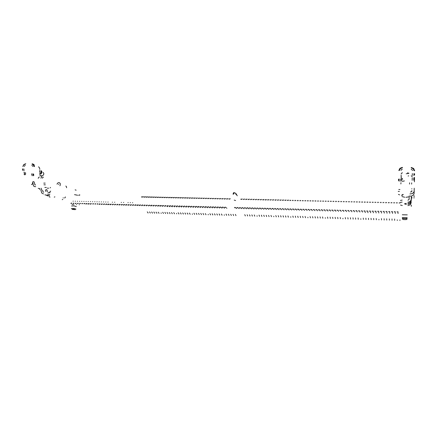 <?xml version="1.0" encoding="UTF-8"?>
<svg xmlns="http://www.w3.org/2000/svg" width="441" height="441" viewBox="0 0 441 441"><rect width="100%" height="100%" fill="white"/><g stroke="black" fill="none" stroke-linecap="round" stroke-linejoin="round"><path stroke-width="0.66" d="M380.335 202.287L380.357 202.711M78.592 195.247L79.804 195.109L79.656 194.762M414.11 195.661L414.082 196.692M414.209 190.981L414.198 191.554M414.419 181.102L414.408 181.879M414.49 177.91L414.435 180.132M414.54 175.016L414.573 173.732M414.485 177.343L414.391 181.102M414.176 190.385L414.138 191.708M414.231 188.208L414.198 189.52M414.171 190.655L414.226 188.494M414.11 193.5L414.149 191.967M414.016 198.147L414.027 197.507M412.346 173.545L412.302 175.468M412.252 177.795L412.192 180.308M411.955 197.463L411.949 198.103M411.971 190.71L411.64 190.97M411.624 188.858L411.988 188.836M409.557 182.822L409.507 184.079M409.193 195.903L409.165 197.518M409.171 197.987L409.022 199.58L407.914 200.208M407.859 202.187L409.226 201.945L410.593 200.942L411.177 199.751L411.282 198.031M411.282 197.562L411.31 196.135M411.624 184.112L411.662 182.855M411.343 205.082L411.304 206.311M411.348 198.858L411.304 200.137M411.299 199.464L411.343 197.397M411.343 197.133L411.304 198.422M407.914 205.611L410.235 204.767L411.238 202.628M411.244 201.421L410.229 203.577L407.897 204.42M402.209 200.082L400.439 200.435M400.378 202.402L402.153 202.061M406.387 203.373L404.612 203.714M404.618 203.968L406.409 204.387M402.324 205.478L400.544 205.059M407.881 203.406L410.229 202.557L411.249 200.39M411.155 175.854L412.28 176.587M411.233 167.47L413.68 168.44L414.65 170.755M411.221 167.894L413.223 168.694L414.011 170.59M413.934 173.567L413.89 175.49M413.84 177.817L413.779 180.275M414.033 191.752L412.511 193.599L409.937 193.957M410.472 192L411.42 191.863L411.966 191.179M409.943 196.08L411.436 196.113L412.798 195.534L413.752 194.459L414.121 193.103M399.937 189.509L398.774 189.514M402.611 195.302L401.475 195.335M399.612 194.889L398.438 194.343M398.24 191.46L399.397 191.46M403.333 194.509L402.186 194.542M412.423 170.568L412.065 169.724L411.183 169.372M407.44 173.644L408.989 173.274L407.429 172.861M408.085 176.009L408.702 175.821M406.822 173.638L406.2 173.826M402.319 169.283L401.415 169.614L401.023 170.446M399.447 170.43L400.334 168.567L402.363 167.806M402.385 167.382L399.91 168.308L398.824 170.584M398.57 179.14L398.554 180.628M401.123 176.725L401.106 177.635M400.957 182.673L400.886 183.974M400.742 181.257L400.77 179.013M401.15 175.204L401.134 176.119M399.166 181.229L399.193 178.991M401.189 173.947L401.575 173.131L402.462 172.8M401.051 179.47L402.732 179.123M402.302 178.484L401.073 178.754M401.277 176.791L401.167 177.205L401.569 177.276M404.386 180.948L402.71 181.295L401.343 180.562M22.458 169.002L22.656 170.105M24.205 174.63L24.387 173.28L24.023 172.111M32.755 182.045L33.058 183.671M62.87 199.464L62.22 199.641M34.652 183.699L34.084 181.835M33.566 181.576L32.926 181.769L32.573 182.684M32.469 183.428L32.116 184.349L31.471 184.542M24.856 174.834L25.655 174.206L25.473 172.541M24.112 170.535L23.814 168.881M39.817 175.562L41.73 176.262M38.213 188.384L39.668 188.539M35.715 186.631L34.552 186.598L33.588 185.981L33.025 183.919M34.618 183.947L34.872 184.751L35.594 184.933M24.31 172.53L24.58 173.578L24.277 174.63M22.949 170.518L22.651 168.87M23.02 166.329L23.869 164.725L25.446 164.074M25.793 163.71L23.864 164.504L22.827 166.461M31.995 164.135L33.389 164.824L33.781 166.444M34.519 166.593L33.99 164.548L32.331 163.776M39.773 169.399L39.58 167.905L38.527 166.825M32.606 166.433L32.413 165.684L31.813 165.408M31.559 173.815L32.149 175.755M39.855 172.205L39.883 172.602M33.863 175.27L33.472 173.975M39.277 176.957L38.615 177.695M39.701 171.676L39.618 170.491M32.733 173.831L33.323 175.772M38.08 178.192L38.786 177.905M25.264 165.336L24.183 166.34M40.539 175.568L41.526 175.92M41.526 175.915L42.634 175.689L43.598 174.724L43.802 173.534L43.163 172.392M41.184 170.695L41.873 171.665L41.818 172.916L40.958 173.98L39.64 174.333M40.71 170.976L41.184 171.577L41.195 172.618L39.729 173.704M39.888 172.409L39.911 172.001M58.89 184.459L58.46 184.448M56.999 184.184L57.721 183.043L59.022 182.602L60.114 183.224L60.4 184.487M40.969 190.225L41.741 192.987L43.472 193.935M45.671 190.065L45.908 191.57M63.074 197.904L63.372 197.91M41.851 177.139L41.3 177.254L40.903 178.214M39.525 188.566L40.092 189.801M43.703 192.226L43.042 191.829L42.545 190.258M41.669 189.834L41.101 188.219M42.474 178.236L42.871 177.276L43.422 177.161M59.877 185.7L60.307 185.181M65.406 196.884L65.097 197.75L64.568 197.937M50.726 191.146L50.147 191.339L49.816 192.232M47.463 191.603L46.933 189.801M46.448 189.564L45.914 189.685L45.517 190.655M50.076 192.706L47.986 192.32M47.755 194.029L49.844 194.415M54.893 196.84L54.271 197.149M48.879 195.991L49.491 195.677M49.006 195.446L46.933 195.071M47.76 195.964L46.062 195.049M49.194 196.846L50.053 197.05M66.602 187.728L66.459 186.73L65.808 186.041M44.943 194.839L45.814 195.043M45.219 183.147L43.791 183.103M48.664 188.224L47.204 188.147M46.288 187.475L44.817 187.397M43.918 184.801L45.346 184.845M50.555 187.453L50.131 187.899M395.296 213.427L395.23 212.082M395.158 212.027L395.186 211.614M394.348 211.592L394.32 212.005M167.558 206.664L166.737 206.112M169.879 206.73L169.063 206.173M172.199 206.79L171.257 206.156M174.526 206.851L173.726 206.294M176.858 206.917L176.064 206.355M179.195 206.978L178.407 206.421M181.538 207.044L180.623 206.405M183.88 207.105L183.103 206.542M148.771 205.919L148.297 205.622M151.076 205.991L150.436 205.605M153.38 206.063L152.884 205.743M155.69 206.129L155.182 205.804M157.999 206.201L157.481 205.864M160.32 206.272L159.648 205.848M162.641 206.344L161.957 205.908M164.967 206.416L164.421 206.046M207.579 207.744L206.746 207.094M209.977 207.81L209.271 207.237M212.375 207.876L211.674 207.298M214.778 207.943L213.973 207.287M217.187 208.009L216.503 207.43M219.601 208.069L218.923 207.49M222.016 208.135L221.233 207.479M224.441 208.202L223.774 207.623M226.867 208.268L226.211 207.683M186.229 207.171L185.463 206.603M188.583 207.231L187.822 206.669M190.942 207.298L190.06 206.653M193.307 207.358L192.557 206.796M195.672 207.424L194.928 206.857M198.048 207.49L197.182 206.84M200.423 207.551L199.69 206.983M202.805 207.617L202.077 207.044M205.192 207.683L204.47 207.11M90.444 204.189L90.052 204.007M99.231 204.448L98.988 204.315M101.441 204.514L101.182 204.376M103.652 204.574L103.387 204.431M105.868 204.641L105.592 204.492M86.072 204.067L85.703 203.896M88.255 204.128L87.875 203.951M128.259 205.302L127.879 205.082M130.519 205.368L130.134 205.142M132.791 205.44L132.388 205.203M135.062 205.506L134.648 205.258M137.333 205.572L136.754 205.247M139.615 205.644L139.025 205.302M141.897 205.71L141.456 205.44M144.185 205.782L143.733 205.5M146.478 205.848L146.015 205.561M108.089 204.707L107.632 204.475M110.316 204.773L109.848 204.53M112.543 204.839L112.234 204.668M114.776 204.905L114.456 204.723M117.014 204.971L116.683 204.784M119.252 205.037L118.916 204.845M121.501 205.104L121.148 204.905M123.75 205.17L123.226 204.889M126.005 205.236L125.47 204.944M338.523 211.377L338.197 210.649M341.18 211.46L340.86 210.721M343.837 211.537L343.522 210.792M346.499 211.619L346.157 210.781M349.167 211.697L348.875 210.93M351.841 211.779L351.521 210.925M354.525 211.867L354.244 211.074M335.877 211.3L335.54 210.578M317.492 210.77L317.04 210.01M320.105 210.842L319.719 210.159M322.718 210.919L322.288 210.153M325.342 210.996L324.973 210.302M327.966 211.068L327.553 210.291M330.596 211.145L330.243 210.44M333.236 211.222L332.889 210.511M378.819 212.986L378.692 211.724M357.21 211.95L356.94 211.145M359.9 212.038L359.641 211.217M362.596 212.121L362.342 211.289M365.242 212.623L365.027 211.283M367.954 212.705L367.772 211.432M370.655 212.766L370.49 211.504M373.373 212.838L373.218 211.575M376.101 212.926L375.952 211.647M314.885 210.699L314.488 210.021M256.37 209.073L255.791 208.466M258.856 209.139L258.288 208.532M261.353 209.21L260.791 208.599M263.85 209.277L263.299 208.665M266.353 209.348L265.813 208.731M268.867 209.414L268.238 208.72M271.38 209.486L270.846 208.869M253.884 209.006L253.299 208.4M236.624 208.532L235.891 207.865M239.077 208.599L238.454 208.009M241.53 208.67L240.918 208.075M243.994 208.736L243.382 208.141M246.458 208.802L245.858 208.207M248.928 208.869L248.233 208.191M251.403 208.935L250.813 208.334M294.186 210.054L293.767 209.475M296.793 210.186L296.335 209.541M299.362 210.258L298.915 209.607M301.936 210.329L301.429 209.602M304.516 210.401L304.086 209.745M307.101 210.478L306.616 209.734M309.692 210.55L309.273 209.883M312.289 210.622L311.815 209.872M273.9 209.552L273.293 208.858M276.419 209.624L275.906 209.001M278.949 209.69L278.442 209.067M281.485 209.762L280.983 209.133M284.021 209.833L283.53 209.205M286.567 209.905L286.082 209.271M289.114 209.971L288.64 209.337M291.672 210.043L291.126 209.326M389.778 213.284L389.701 212.011M387.033 213.207L386.922 211.862M384.287 213.135L384.183 211.867M381.559 213.069L381.432 211.796M392.54 213.367L392.468 212.088M398.058 213.505L398.019 212.231M76.337 206.581L73.939 205.853L71.624 206.008M407.275 214.899L402.324 214.767M75.957 209.15L74.06 208.417L71.326 208.571M72.098 209.425L73.41 209.155L75.229 209.657L72.098 209.425M165.226 205.572L165.017 205.947M165.717 205.964L165.926 205.589M162.9 205.512L162.69 205.881M163.385 205.903L163.6 205.528M160.579 205.451L160.364 205.82M161.064 205.842L161.279 205.467M158.264 205.385L158.049 205.76M158.743 205.782L158.958 205.407M155.949 205.324L155.734 205.699M156.428 205.715L156.643 205.346M153.644 205.263L153.424 205.638M154.113 205.655L154.333 205.285M151.34 205.203L151.114 205.578M151.809 205.594L152.029 205.225M149.036 205.148L148.815 205.517M149.505 205.534L149.731 205.164M146.743 205.087L146.517 205.456M147.206 205.473L147.432 205.104M144.45 205.026L144.224 205.396M144.913 205.412L145.139 205.043M142.167 204.966L141.936 205.335M142.625 205.352L142.851 204.982M139.885 204.905L139.654 205.274M140.337 205.291L140.569 204.922M137.603 204.845L137.371 205.214M138.055 205.23L138.287 204.861M135.332 204.784L135.1 205.153M135.778 205.17L136.01 204.8M133.061 204.723L132.824 205.093M133.507 205.115L133.739 204.745M130.795 204.668L130.558 205.032M132.465 202.794L132.675 202.612M131.242 205.054L131.473 204.685M128.535 204.607L128.298 204.977M130.211 202.733L130.42 202.551M128.976 204.993L129.213 204.624M126.275 204.547L126.038 204.916M127.962 202.678L128.171 202.496M126.716 204.933L126.953 204.563M71.194 203.103L70.918 203.461M72.021 204.486L72.296 204.541M73.024 201.278L73.245 201.102M73.851 204.585L73.581 204.525M72.936 204.558L72.666 204.503M71.563 203.477L71.839 203.119M73.349 203.158L73.074 203.516M75.174 201.333L75.394 201.157M73.719 203.533L73.994 203.174M75.51 203.213L75.235 203.571M76.326 204.602L76.596 204.657M77.324 201.388L77.544 201.212M75.885 203.588L76.155 203.229M77.671 203.268L77.396 203.632M79.485 201.443L79.705 201.267M79.402 204.734L79.132 204.674M78.046 203.648L78.322 203.284M79.838 203.329L79.567 203.687M81.646 201.498L81.866 201.322M80.218 203.703L80.488 203.345M82.009 203.384L81.739 203.742M83.807 201.554L84.027 201.377M82.39 203.764L82.66 203.4M84.181 203.439L83.917 203.803M85.978 201.609L86.199 201.432M84.567 203.819L84.837 203.461M86.364 203.499L86.094 203.858M88.15 201.664L88.371 201.487M86.75 203.874L87.015 203.516M88.547 203.555L88.277 203.918M90.328 201.719L90.548 201.543M88.933 203.935L89.198 203.571M90.73 203.615L90.466 203.974M92.511 201.774L92.726 201.598M91.127 203.99L91.386 203.632M92.924 203.67L92.66 204.034M94.694 201.829L94.914 201.653M93.321 204.051L93.58 203.687M95.118 203.731L94.859 204.089M96.882 201.884L97.103 201.708M95.515 204.106L95.774 203.748M97.318 203.786L97.059 204.15M99.076 201.939L99.291 201.763M97.72 204.166L97.979 203.803M99.517 203.847L99.264 204.205M101.276 201.995L101.491 201.818M99.925 204.227L100.179 203.863M101.728 203.902L101.469 204.266M103.475 202.055L103.69 201.873M102.136 204.282L102.389 203.918M103.938 203.963L103.685 204.326M105.68 202.11L105.895 201.928M104.346 204.343L104.6 203.979M106.154 204.018L105.901 204.381M107.891 202.165L108.106 201.989M106.568 204.398L106.821 204.034M108.37 204.078L108.122 204.442M108.789 204.459L109.037 204.095M110.597 204.133L110.344 204.503M112.323 202.281L112.532 202.099M111.016 204.519L111.264 204.15M112.824 204.194L112.576 204.558M114.544 202.336L114.754 202.154M113.243 204.574L113.491 204.211M115.057 204.255L114.809 204.618M115.481 204.635L115.724 204.271M117.289 204.31L117.047 204.679M117.719 204.696L117.962 204.326M119.533 204.37L119.291 204.734M121.231 202.507L121.446 202.325M119.963 204.756L120.206 204.387M121.777 204.431L121.534 204.795M123.469 202.562L123.678 202.38M122.207 204.811L122.449 204.448M124.026 204.486L123.783 204.856M124.461 204.872L124.698 204.508M397.137 211.663L397.109 212.077M397.947 212.099L397.975 211.686M391.569 211.515L391.536 211.934M392.374 211.956L392.402 211.537M388.791 211.443L388.758 211.856M389.59 211.878L389.623 211.465M386.024 211.371L385.991 211.785M386.818 211.807L386.856 211.393M383.262 211.3L383.223 211.713M384.05 211.735L384.089 211.322M380.5 211.228L380.462 211.641M381.289 211.658L381.327 211.25M377.75 211.156L377.705 211.564M378.532 211.586L378.576 211.173M375.004 211.079L374.96 211.493M375.782 211.515L375.826 211.101M372.265 211.007L372.215 211.421M373.036 211.443L373.086 211.03M369.525 210.936L369.475 211.349M370.297 211.371L370.346 210.958M366.796 210.864L366.747 211.278M367.562 211.3L367.618 210.886M364.073 210.792L364.018 211.206M364.839 211.228L364.889 210.815M361.355 210.721L361.3 211.134M362.116 211.156L362.171 210.743M358.643 210.649L358.583 211.063M359.398 211.085L359.454 210.671M355.937 210.583L355.876 210.991M356.686 211.013L356.747 210.6M353.235 210.511L353.169 210.919M353.98 210.941L354.046 210.533M350.54 210.44L350.474 210.848M351.279 210.87L351.345 210.462M347.844 210.368L347.778 210.776M348.588 210.798L348.655 210.39M345.16 210.296L345.094 210.704M345.898 210.726L345.965 210.318M342.481 210.225L342.409 210.633M343.214 210.655L343.285 210.247M339.807 210.159L339.735 210.561M340.535 210.583L340.612 210.181M337.139 210.087L337.062 210.489M337.861 210.511L337.938 210.109M334.476 210.015L334.394 210.423M335.193 210.44L335.276 210.037M331.819 209.949L331.737 210.351M332.531 210.374L332.613 209.966M329.162 209.877L329.08 210.28M329.879 210.302L329.962 209.899M326.516 209.806L326.434 210.208M327.228 210.23L327.31 209.828M323.876 209.74L323.788 210.142M324.582 210.164L324.67 209.762M321.241 209.668L321.147 210.07M321.941 210.092L322.029 209.69M318.606 209.602L318.512 210.004M319.306 210.021L319.394 209.618M315.982 209.53L315.888 209.933M316.677 209.955L316.77 209.552M313.364 209.464L313.264 209.861M314.053 209.883L314.146 209.481M310.745 209.392L310.646 209.795M311.429 209.817L311.528 209.414M308.138 209.326L308.033 209.723M308.816 209.745L308.921 209.343M305.53 209.255L305.426 209.657M306.208 209.679L306.313 209.277M302.928 209.188L302.824 209.585M303.606 209.607L303.711 209.21M300.338 209.122L300.227 209.519M301.005 209.541L301.115 209.139M297.747 209.051L297.636 209.447M298.414 209.469L298.524 209.073M295.161 208.984L295.051 209.381M295.828 209.403L295.939 209.006M292.581 208.918L292.471 209.315M293.243 209.332L293.359 208.935M290.013 208.847L289.897 209.243M290.669 209.266L290.784 208.869M287.444 208.78L287.323 209.177M288.094 209.199L288.21 208.802M284.88 208.714L284.759 209.111M285.525 209.128L285.647 208.736M282.317 208.648L282.196 209.04M282.968 209.062L283.089 208.665M279.765 208.582L279.644 208.973M280.41 208.995L280.531 208.599M277.218 208.51L277.091 208.907M277.858 208.929L277.984 208.532M274.677 208.444L274.545 208.841M275.311 208.858L275.438 208.466M272.136 208.378L272.009 208.775M272.77 208.791L272.896 208.4M269.605 208.312L269.473 208.703M270.228 208.725L270.361 208.334M267.075 208.246L266.943 208.637M267.698 208.659L267.83 208.268M264.55 208.18L264.418 208.571M265.173 208.593L265.311 208.202M262.031 208.113L261.893 208.505M262.649 208.527L262.786 208.135M259.523 208.047L259.38 208.439M260.135 208.461L260.273 208.069M257.015 207.981L256.871 208.373M257.621 208.395L257.764 208.003M254.507 207.915L254.363 208.306M255.119 208.328L255.262 207.937M252.009 207.849L251.866 208.24M252.616 208.262L252.759 207.871M249.518 207.783L249.369 208.174M250.119 208.196L250.262 207.805M247.026 207.722L246.877 208.108M247.627 208.13L247.776 207.739M244.546 207.656L244.391 208.042M245.135 208.064L245.29 207.672M242.065 207.59L241.911 207.976M242.655 207.998L242.809 207.606M239.59 207.524L239.435 207.909M240.18 207.931L240.334 207.546M237.12 207.457L236.966 207.849M237.705 207.865L237.864 207.479M234.656 207.397L234.496 207.783M235.24 207.799L235.395 207.413M224.849 207.138L224.684 207.524M225.417 207.54L225.583 207.154M222.407 207.072L222.242 207.457M222.97 207.474L223.14 207.094M219.971 207.011L219.8 207.391M220.533 207.413L220.704 207.027M217.54 206.945L217.369 207.331M218.097 207.347L218.273 206.961M215.114 206.879L214.943 207.264M215.671 207.281L215.842 206.901M212.694 206.818L212.518 207.198M213.246 207.22L213.422 206.835M210.28 206.752L210.098 207.138M210.826 207.154L211.002 206.774M207.865 206.691L207.683 207.072M208.411 207.094L208.587 206.708M205.456 206.625L205.274 207.011M205.997 207.027L206.179 206.647M203.053 206.564L202.871 206.945M203.593 206.967L203.775 206.581M200.655 206.504L200.473 206.884M201.19 206.901L201.377 206.52M198.263 206.438L198.075 206.818M198.792 206.84L198.979 206.46M195.876 206.377L195.683 206.757M196.399 206.774L196.592 206.394M193.489 206.311L193.296 206.691M194.012 206.713L194.205 206.333M191.107 206.25L190.914 206.631M191.631 206.647L191.824 206.267M188.731 206.19L188.539 206.564M189.25 206.586L189.448 206.206M186.361 206.123L186.168 206.504M186.879 206.52L187.072 206.145M183.996 206.063L183.798 206.443M184.509 206.46L184.707 206.079M181.637 206.002L181.433 206.377M182.144 206.399L182.342 206.019M179.278 205.941L179.074 206.316M179.785 206.333L179.983 205.958M176.924 205.875L176.72 206.256M177.425 206.272L177.629 205.897M174.575 205.815L174.371 206.19M175.077 206.212L175.281 205.837M172.233 205.754L172.029 206.129M172.729 206.151L172.938 205.771M169.895 205.693L169.686 206.068M170.386 206.085L170.595 205.71M167.558 205.633L167.348 206.008M168.049 206.024L168.258 205.649M402.242 217.628L407.197 217.771L406.354 218.609L403.046 218.516L402.242 217.628M402.302 218.769L403.096 219.491L404.739 219.635L406.382 219.585L407.225 218.912M76.139 190.192L75.119 189.856M237.241 195.815L236.095 193.742M234.309 192.689L235.643 193.296L236.095 194.674M233.68 194.167L234.193 192.634M233.631 192.673L233.002 194.15M234.248 200.104L235.632 200.523M408.498 196.929L405.946 197.281M404.706 197.254L401.977 196.598M74.501 194.646L77.627 195.225M400.031 203.047L400.015 202.739M399.948 219.899L399.943 220.506M399.199 202.722L399.204 203.147M397.319 202.981L397.302 202.678M397.302 219.822L397.297 220.428M396.487 202.656L396.498 203.086M394.618 202.921L394.596 202.612M394.623 219.028L394.629 219.398M394.662 219.745L394.662 220.346M393.78 202.595L393.791 203.025M391.917 202.86L391.889 202.551M391.983 218.951L391.988 219.32M392.027 219.668L392.027 220.268M391.079 202.535L391.095 202.959M389.227 202.799L389.194 202.491M389.348 218.879L389.348 219.243M389.397 219.59L389.397 220.191M388.389 202.474L388.4 202.899M386.537 202.733L386.503 202.43M386.713 218.802L386.718 219.171M386.774 219.513L386.774 220.114M385.699 202.408L385.715 202.838M383.857 202.673L383.819 202.369M384.089 218.725L384.094 219.094M384.155 219.436L384.155 220.037M383.014 202.347L383.031 202.777M381.178 202.612L381.134 202.303M381.465 218.648L381.471 219.017M381.542 219.359L381.542 219.96M378.51 202.551L378.461 202.243M378.929 219.282L378.935 219.883M377.661 202.226L377.683 202.651M375.842 202.491L375.793 202.182M376.234 218.493L376.245 218.863M376.327 219.21L376.333 219.805M374.988 202.165L375.021 202.59M373.18 202.43L373.125 202.121M373.632 218.422L373.643 218.786M373.725 219.133L373.731 219.728M372.325 202.105L372.358 202.529M370.528 202.364L370.468 202.061M371.03 218.345L371.041 218.714M371.135 219.056L371.14 219.651M369.668 202.044L369.701 202.469M367.877 202.303L367.811 202M368.433 218.267L368.444 218.637M368.544 218.979L368.555 219.579M367.017 201.984L367.055 202.408M365.231 202.243L365.165 201.939M365.843 218.196L365.859 218.56M365.958 218.901L365.969 219.502M364.371 201.923L364.409 202.347M362.59 202.182L362.519 201.879M363.252 218.119L363.274 218.482M363.378 218.83L363.395 219.425M361.73 201.862L361.769 202.287M359.955 202.121L359.884 201.818M360.804 218.753L360.821 219.348M359.09 201.802L359.134 202.226M357.331 202.061L357.249 201.757M358.098 217.97L358.12 218.334M358.235 218.675L358.252 219.271M356.46 201.741L356.504 202.165M354.707 202L354.619 201.697M355.523 217.893L355.545 218.262M355.672 218.604L355.689 219.199M353.836 201.68L353.88 202.105M352.089 201.939L352.001 201.636M352.96 217.821L352.982 218.185M353.114 218.527L353.131 219.122M351.212 201.62L351.262 202.044M349.476 201.879L349.382 201.576M350.397 217.744L350.424 218.108M350.562 218.455L350.578 219.045M348.599 201.559L348.649 201.984M346.863 201.824L346.769 201.52M347.844 217.672L347.866 218.036M348.01 218.378L348.032 218.973M345.987 201.498L346.042 201.923M344.261 201.763L344.162 201.46M345.292 217.595L345.32 217.959M345.468 218.301L345.49 218.896M343.379 201.438L343.44 201.862M341.665 201.702L341.56 201.399M342.927 218.229L342.949 218.819M340.783 201.383L340.843 201.802M339.074 201.642L338.964 201.339M340.204 217.452L340.232 217.81M340.391 218.152L340.419 218.747M338.186 201.322L338.247 201.741M336.483 201.581L336.373 201.278M337.668 217.374L337.696 217.738M337.861 218.08L337.889 218.67M335.595 201.261L335.662 201.68M333.903 201.52L333.787 201.223M335.138 217.303L335.166 217.667M335.336 218.008L335.364 218.598M333.01 201.201L333.082 201.62M331.323 201.465L331.208 201.162M332.608 217.231L332.641 217.589M332.817 217.931L332.845 218.521M330.43 201.146L330.502 201.565M328.749 201.405L328.628 201.102M330.089 217.154L330.122 217.518M330.303 217.86L330.331 218.449M327.856 201.085L327.928 201.504M326.186 201.344L326.059 201.041M327.569 217.082L327.608 217.446M327.795 217.788L327.823 218.372M325.287 201.024L325.364 201.443M323.622 201.283L323.49 200.986M325.287 217.711L325.32 218.301M322.724 200.969L322.801 201.383M321.065 201.228L320.932 200.925M322.547 216.939L322.586 217.297M322.79 217.639L322.823 218.229M320.166 200.909L320.243 201.328M318.512 201.168L318.374 200.864M320.05 216.862L320.089 217.226M320.293 217.567L320.326 218.152M317.608 200.848L317.691 201.267M315.965 201.107L315.822 200.809M317.548 216.79L317.592 217.154M317.801 217.49L317.834 218.08M315.061 200.793L315.144 201.206M313.424 201.052L313.281 200.749M315.056 216.718L315.1 217.077M315.315 217.419L315.354 218.008M312.515 200.732L312.603 201.151M310.883 200.991L310.74 200.694M312.57 216.647L312.614 217.005M312.834 217.347L312.873 217.931M309.973 200.677L310.067 201.09M308.353 200.936L308.198 200.633M310.084 216.575L310.128 216.933M310.354 217.275L310.398 217.86M307.443 200.616L307.531 201.03M305.822 200.875L305.668 200.578M307.884 217.204L307.923 217.788M304.913 200.556L305.007 200.975M303.303 200.82L303.143 200.517M305.133 216.432L305.178 216.79M305.415 217.132L305.459 217.716M302.388 200.501L302.482 200.914M300.784 200.76L300.624 200.462M302.664 216.36L302.713 216.718M302.956 217.055L303 217.639M299.869 200.44L299.963 200.859M298.27 200.705L298.105 200.401M300.2 216.288L300.249 216.647M300.497 216.983L300.542 217.567M297.35 200.385L297.454 200.798M295.762 200.644L295.597 200.346M297.741 216.217L297.791 216.575M298.044 216.911L298.088 217.496M294.842 200.33L294.946 200.743M293.259 200.589L293.089 200.286M295.283 216.145L295.338 216.503M295.597 216.84L295.641 217.424M292.339 200.269L292.444 200.683M290.762 200.528L290.586 200.231M292.835 216.073L292.885 216.432M293.149 216.768L293.199 217.352M289.836 200.214L289.946 200.627M288.552 200.027L288.348 200.214M288.271 200.473L288.089 200.175M290.713 216.696L290.762 217.281M287.339 200.153L287.449 200.567M286.066 199.966L285.862 200.159M285.779 200.412L285.597 200.115M287.945 215.93L288.001 216.288M288.276 216.625L288.326 217.209M284.853 200.098L284.963 200.512M283.585 199.911L283.376 200.098M283.298 200.357L283.111 200.06M285.509 215.858L285.564 216.217M285.845 216.553L285.895 217.137M282.367 200.043L282.477 200.457M281.115 199.856L280.9 200.043M280.818 200.302L280.63 199.999M283.078 215.792L283.133 216.145M283.42 216.487L283.475 217.066M279.886 199.982L280.002 200.396M278.646 199.801L278.425 199.988M278.343 200.242L278.15 199.944M280.652 215.721L280.708 216.073M281 216.415L281.055 216.994M277.406 199.927L277.527 200.341M276.182 199.74L275.961 199.933M275.873 200.186L275.675 199.889M278.227 215.649L278.288 216.007M278.58 216.344L278.64 216.922M274.936 199.872L275.057 200.286M273.718 199.685L273.497 199.872M273.409 200.131L273.211 199.834M275.807 215.577L275.873 215.936M276.171 216.272L276.226 216.851M272.472 199.817L272.593 200.225M271.265 199.63L271.039 199.817M270.95 200.071L270.746 199.773M273.762 216.2L273.822 216.779M270.008 199.756L270.135 200.17M268.817 199.575L268.586 199.762M268.497 200.016L268.288 199.718M270.983 215.44L271.05 215.792M271.358 216.129L271.419 216.707M267.549 199.701L267.676 200.115M266.37 199.519L266.132 199.707M266.083 200.038L265.835 199.663M268.58 215.368L268.646 215.721M268.96 216.062L269.021 216.636M265.096 199.646L265.228 200.054M263.927 199.459L263.69 199.646M263.652 199.982L263.382 199.608M266.182 215.302L266.248 215.655M266.568 215.991L266.629 216.57M262.649 199.591L262.781 199.999M261.491 199.404L261.248 199.591M261.16 199.845L260.94 199.553M263.784 215.23L263.856 215.583M264.176 215.919L264.242 216.498M260.207 199.536L260.339 199.944M259.06 199.349L258.812 199.536M258.724 199.79L258.498 199.492M261.392 215.158L261.463 215.511M261.794 215.853L261.855 216.426M257.77 199.475L257.902 199.889M256.634 199.293L256.386 199.481M256.287 199.734L256.067 199.437M259.01 215.092L259.076 215.445M259.413 215.781L259.479 216.355M255.333 199.42L255.471 199.834M254.209 199.238L253.955 199.426M253.862 199.679L253.636 199.382M257.037 215.71L257.103 216.283M252.908 199.365L253.046 199.773M251.794 199.183L251.535 199.371M251.442 199.624L251.21 199.326M254.248 214.954L254.319 215.307M254.666 215.643L254.733 216.217M250.482 199.31L250.626 199.718M249.38 199.128L249.121 199.315M249.022 199.569L248.785 199.271M251.877 214.883L251.949 215.236M252.296 215.572L252.368 216.145M248.062 199.255L248.206 199.663M246.971 199.073L246.706 199.26M246.607 199.514L246.37 199.216M249.507 214.817L249.578 215.169M249.937 215.506L250.003 216.073M245.648 199.2L245.791 199.608M244.568 199.018L244.303 199.205M244.198 199.459L243.961 199.161M247.142 214.745L247.219 215.098M247.577 215.434L247.649 216.007M243.234 199.145L243.382 199.553M242.17 198.963L241.9 199.15M241.795 199.404L241.552 199.106M244.783 214.679L244.86 215.032M245.224 215.362L245.295 215.936M240.83 199.089L240.979 199.497M235.384 214.403L235.466 214.756M235.847 215.092L235.924 215.66M230.241 198.693L229.954 198.874M229.844 199.128L229.585 198.83M233.046 214.337L233.129 214.684M233.515 215.021L233.592 215.594M228.868 198.814L229.028 199.222M227.865 198.637L227.578 198.819M227.468 199.073L227.203 198.775M230.715 214.271L230.797 214.618M231.189 214.954L231.266 215.522M226.487 198.759L226.652 199.167M225.5 198.582L225.202 198.764M225.092 199.018L224.827 198.72M228.383 214.199L228.466 214.552M228.868 214.883L228.945 215.456M224.116 198.704L224.282 199.112M223.135 198.527L222.837 198.709M222.727 198.963L222.457 198.671M226.057 214.133L226.145 214.48M226.547 214.817L226.624 215.384M221.746 198.654L221.911 199.056M220.776 198.478L220.478 198.659M220.362 198.908L220.087 198.615M224.232 214.75L224.315 215.318M219.381 198.599L219.546 199.001M218.422 198.422L218.119 198.604M218.003 198.852L217.727 198.56M221.421 214.001L221.509 214.348M221.922 214.684L222.005 215.247M217.022 198.544L217.192 198.946M216.073 198.367L215.765 198.549M215.649 198.797L215.368 198.505M219.105 213.935L219.199 214.282M219.612 214.613L219.695 215.18M214.662 198.489L214.833 198.891M213.725 198.312L213.416 198.494M213.301 198.742L213.014 198.45M216.801 213.863L216.889 214.216M217.308 214.547L217.396 215.114M212.308 198.433L212.485 198.841M211.382 198.263L211.068 198.444M210.952 198.693L210.666 198.4M214.497 213.797L214.585 214.144M215.015 214.48L215.098 215.043M209.96 198.384L210.142 198.786M209.045 198.207L208.731 198.389M208.61 198.637L208.323 198.345M212.198 213.731L212.286 214.078M212.716 214.414L212.805 214.976M207.617 198.329L207.799 198.731M206.713 198.152L206.394 198.334M206.272 198.582L205.98 198.29M209.899 213.665L209.993 214.012M210.429 214.343L210.517 214.91M205.28 198.274L205.462 198.676M204.387 198.103L204.062 198.279M203.94 198.527L203.648 198.235M208.141 214.276L208.235 214.844M202.948 198.218L203.13 198.621M202.061 198.048L201.735 198.23M201.614 198.478L201.316 198.185M205.324 213.532L205.418 213.879M205.864 214.21L205.953 214.773M200.616 198.169L200.804 198.571M199.74 197.992L199.415 198.174M199.288 198.422L198.99 198.13M203.042 213.466L203.136 213.813M203.582 214.144L203.676 214.706M198.29 198.114L198.478 198.516M197.425 197.943L197.094 198.119M196.973 198.367L196.664 198.075M200.76 213.4L200.859 213.747M201.311 214.078L201.405 214.64M195.969 198.059L196.157 198.461M195.115 197.888L194.779 198.07M194.657 198.318L194.349 198.026M198.489 213.334L198.582 213.681M199.04 214.012L199.134 214.574M193.654 198.009L193.842 198.406M192.811 197.838L192.469 198.015M192.342 198.263L192.033 197.97M196.217 213.268L196.317 213.615M196.78 213.946L196.873 214.508M191.339 197.954L191.532 198.356M190.506 197.783L190.165 197.965M190.038 198.207L189.724 197.915M193.952 213.201L194.051 213.549M194.52 213.879L194.613 214.442M189.029 197.904L189.228 198.301M188.208 197.728L187.866 197.91M187.734 198.158L187.419 197.866M192.259 213.813L192.359 214.376M186.725 197.849L186.923 198.246M185.915 197.678L185.567 197.855M185.435 198.103L185.115 197.811M189.432 213.069L189.531 213.416M190.01 213.747L190.104 214.309M184.426 197.794L184.625 198.196M183.627 197.623L183.274 197.805M183.142 198.048L182.822 197.761M187.177 213.003L187.282 213.35M187.761 213.681L187.86 214.238M182.133 197.744L182.331 198.141M181.339 197.574L180.986 197.75M180.854 197.998L180.529 197.706M184.928 212.937L185.033 213.284M185.518 213.615L185.617 214.172M179.84 197.689L180.044 198.092M179.057 197.524L178.699 197.7M178.566 197.943L178.241 197.656M182.679 212.876L182.789 213.218M183.274 213.549L183.373 214.106M177.552 197.64L177.756 198.037M176.78 197.469L176.422 197.645M176.284 197.893L175.953 197.601M180.441 212.81L180.545 213.152M181.042 213.483L181.141 214.039M175.27 197.585L175.479 197.987M174.509 197.419L174.145 197.596M174.008 197.838L173.677 197.551M178.203 212.744L178.307 213.086M178.809 213.416L178.908 213.979M172.993 197.535L173.203 197.932M172.244 197.364L171.874 197.54M171.736 197.788L171.4 197.496M176.576 213.35L176.681 213.913M170.717 197.48L170.926 197.882M169.978 197.314L169.609 197.491M169.471 197.733L169.129 197.447M173.737 212.617L173.848 212.959M174.355 213.29L174.46 213.846M168.445 197.43L168.66 197.827M167.718 197.265L167.343 197.441M167.205 197.684L166.863 197.392M171.516 212.551L171.626 212.893M172.133 213.224L172.238 213.78M166.18 197.381L166.395 197.777M165.458 197.21L165.083 197.386M164.945 197.629L164.598 197.342M169.294 212.485L169.405 212.827M169.917 213.157L170.028 213.714M163.92 197.325L164.135 197.722M163.209 197.16L162.828 197.336M162.69 197.579L162.338 197.292M167.073 212.419L167.189 212.76M167.707 213.091L167.812 213.648M161.665 197.276L161.88 197.673M160.959 197.105L160.579 197.281M160.436 197.529L160.083 197.237M164.862 212.358L164.978 212.7M165.496 213.031L165.607 213.582M159.41 197.221L159.625 197.618M158.716 197.055L158.33 197.232M158.187 197.474L157.834 197.188M162.652 212.292L162.768 212.634M163.297 212.964L163.402 213.516M157.161 197.171L157.382 197.568M156.478 197.006L156.092 197.182M155.943 197.425L155.59 197.138M161.092 212.898L161.202 213.455M154.912 197.121L155.138 197.513M154.24 196.956L153.854 197.127M153.705 197.37L153.347 197.083M158.247 212.165L158.363 212.507M158.898 212.832L159.008 213.389M152.674 197.066L152.9 197.463M152.013 196.901L151.616 197.077M151.472 197.32L151.109 197.033M156.048 212.099L156.164 212.441M156.704 212.771L156.82 213.323M150.436 197.017L150.662 197.414M149.786 196.851L149.389 197.028M149.24 197.27L148.876 196.984M153.854 212.038L153.975 212.375M154.515 212.705L154.631 213.257M148.204 196.967L148.43 197.359M147.559 196.802L147.162 196.978M147.013 197.215L146.644 196.929M151.665 211.972L151.787 212.314M152.332 212.645L152.448 213.196M145.977 196.918L146.203 197.309M145.343 196.752L144.94 196.923M144.791 197.166L144.416 196.879M149.482 211.912L149.598 212.248M150.155 212.579L150.265 213.13M143.749 196.862L143.981 197.259M143.127 196.703L142.719 196.873M142.57 197.116L142.195 196.829M147.3 211.845L147.421 212.187M147.978 212.512L148.093 213.064M141.528 196.813L141.765 197.204"/></g></svg>
